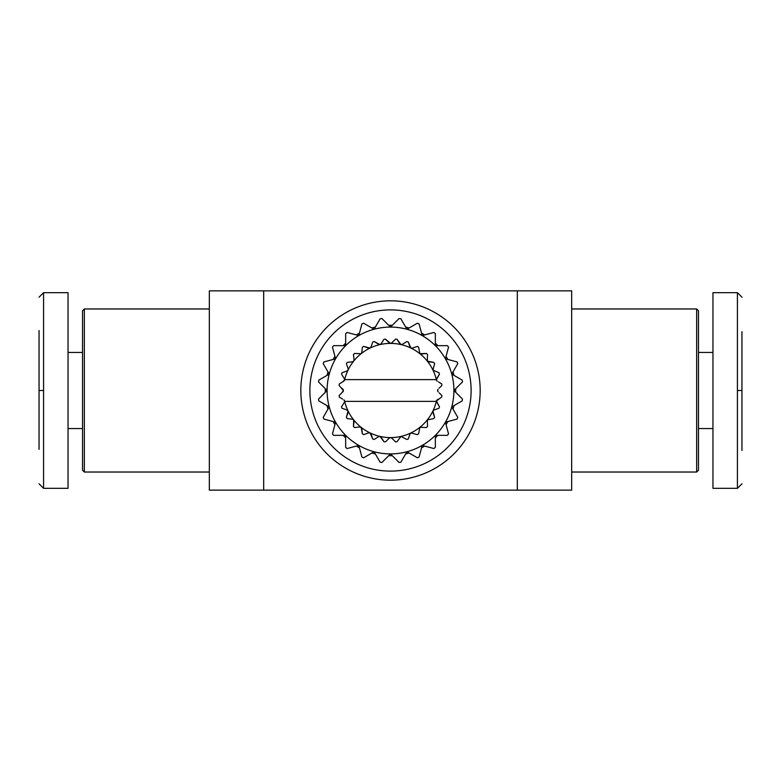 <?xml version="1.0" encoding="UTF-8"?>
<svg xmlns="http://www.w3.org/2000/svg" width="781" height="781" viewBox="0 0 781 781"><rect width="100%" height="100%" fill="white"/><g stroke="black" fill="none" stroke-linecap="round" stroke-linejoin="round"><path stroke-width="1.17" d="M209.337 490.136L209.337 290.864L571.663 290.864L571.663 490.136L209.337 490.136M325.306 392.287A65.213 65.213 0 0 1 325.306 388.713M327.063 375.349A65.213 65.213 0 0 1 327.991 371.902M333.145 359.455A65.213 65.213 0 0 1 334.932 356.361M343.142 345.661A65.213 65.213 0 0 1 345.661 343.142M356.361 334.932A65.213 65.213 0 0 1 359.455 333.145M371.902 327.991A65.213 65.213 0 0 1 375.349 327.063M388.713 325.306A65.213 65.213 0 0 1 392.287 325.306M405.651 327.063A65.213 65.213 0 0 1 409.098 327.991M421.545 333.145A65.213 65.213 0 0 1 424.639 334.932M435.339 343.142A65.213 65.213 0 0 1 437.858 345.661M446.068 356.361A65.213 65.213 0 0 1 447.855 359.455M453.009 371.902A65.213 65.213 0 0 1 453.937 375.349M455.694 388.713A65.213 65.213 0 0 1 455.694 392.287M453.937 405.651A65.213 65.213 0 0 1 453.009 409.098M447.855 421.545A65.213 65.213 0 0 1 446.068 424.639M437.858 435.339A65.213 65.213 0 0 1 435.339 437.858M424.639 446.068A65.213 65.213 0 0 1 421.545 447.855M409.098 453.009A65.213 65.213 0 0 1 405.651 453.937M392.287 455.694A65.213 65.213 0 0 1 388.713 455.694M375.349 453.937A65.213 65.213 0 0 1 371.902 453.009M359.455 447.855A65.213 65.213 0 0 1 356.361 446.068M345.661 437.858A65.213 65.213 0 0 1 343.142 435.339M334.932 424.639A65.213 65.213 0 0 1 333.145 421.545M327.991 409.098A65.213 65.213 0 0 1 327.063 405.651M309.881 390.5A80.619 80.619 0 0 1 430.809 320.688A80.619 80.619 0 0 1 430.809 460.312A80.619 80.619 0 0 1 309.881 390.5M300.822 390.5A89.678 89.678 0 0 1 435.339 312.839A89.678 89.678 0 0 1 435.339 468.161A89.678 89.678 0 0 1 300.822 390.5M696.662 308.973L696.662 472.027L698.468 470.211L698.468 310.789L696.662 308.973L571.663 308.973L571.663 490.136M571.663 290.864L571.663 308.973M84.338 472.027L84.338 308.973L82.532 310.789L82.532 470.211L84.338 472.027L209.337 472.027M380.132 318.785L374.089 329.25A63.407 63.407 0 0 0 358.801 335.586L347.115 332.462L358.801 335.586L361.925 323.91L358.801 335.586A63.407 63.407 0 0 0 345.661 345.661L345.661 333.575L345.661 345.661L333.575 345.661L345.661 345.661A63.407 63.407 0 0 0 335.586 358.801L332.462 347.115L335.586 358.801L323.91 361.925L335.586 358.801A63.407 63.407 0 0 0 329.25 374.089L323.207 363.614L329.25 374.089L318.785 380.132L329.25 374.089A63.407 63.407 0 0 0 327.093 390.5L318.541 399.052L327.093 390.5A63.407 63.407 0 0 0 329.25 406.911L323.207 417.386L329.25 406.911L318.785 400.868L329.25 406.911A63.407 63.407 0 0 0 335.586 422.199L323.91 419.075L335.586 422.199A63.407 63.407 0 0 0 345.661 435.339L333.575 435.339L345.661 435.339A63.407 63.407 0 0 0 358.801 445.414L347.115 448.538L358.801 445.414A63.407 63.407 0 0 0 374.089 451.75L363.614 457.793L374.089 451.75A63.407 63.407 0 0 0 390.5 453.907L381.948 462.459L390.5 453.907A63.407 63.407 0 0 0 406.911 451.75L400.868 462.215L406.911 451.75A63.407 63.407 0 0 0 422.199 445.414L419.075 457.09L422.199 445.414A63.407 63.407 0 0 0 435.339 435.339L435.339 447.425L435.339 435.339A63.407 63.407 0 0 0 445.414 422.199L448.538 433.885L445.414 422.199A63.407 63.407 0 0 0 451.75 406.911L457.793 417.386L451.75 406.911A63.407 63.407 0 0 0 453.907 390.5L462.459 399.052L453.907 390.5A63.407 63.407 0 0 0 451.75 374.089L462.215 380.132L451.75 374.089A63.407 63.407 0 0 0 445.414 358.801L457.09 361.925L445.414 358.801A63.407 63.407 0 0 0 435.339 345.661L447.425 345.661L435.339 345.661A63.407 63.407 0 0 0 422.199 335.586L433.885 332.462L422.199 335.586L419.075 323.91L422.199 335.586A63.407 63.407 0 0 0 390.5 327.093L399.052 318.541L390.5 327.093L381.948 318.541L390.5 327.093A63.407 63.407 0 0 0 374.089 329.25L363.614 323.207L374.089 329.25L380.132 318.785A72.467 72.467 0 0 1 381.948 318.541M332.462 433.885L335.586 422.199L332.462 433.885A72.467 72.467 0 0 0 333.575 435.339M345.661 447.425L345.661 435.339L345.661 447.425A72.467 72.467 0 0 0 347.115 448.538M361.925 457.09L358.801 445.414L361.925 457.09A72.467 72.467 0 0 0 363.614 457.793M380.132 462.215L374.089 451.75L380.132 462.215A72.467 72.467 0 0 0 381.948 462.459M399.052 462.459L390.5 453.907L399.052 462.459A72.467 72.467 0 0 0 400.868 462.215M417.386 457.793L406.911 451.75L417.386 457.793A72.467 72.467 0 0 0 419.075 457.09M433.885 448.538L422.199 445.414L433.885 448.538A72.467 72.467 0 0 0 435.339 447.425M447.425 435.339L435.339 435.339L447.425 435.339A72.467 72.467 0 0 0 448.538 433.885M457.09 419.075L445.414 422.199L457.09 419.075A72.467 72.467 0 0 0 457.793 417.386M462.215 400.868L451.75 406.911L462.215 400.868A72.467 72.467 0 0 0 462.459 399.052M462.459 381.948L453.907 390.5L462.459 381.948A72.467 72.467 0 0 0 462.215 380.132M457.793 363.614L451.75 374.089L457.793 363.614A72.467 72.467 0 0 0 457.09 361.925M448.538 347.115L445.414 358.801L448.538 347.115A72.467 72.467 0 0 0 447.425 345.661M435.339 333.575L435.339 345.661L435.339 333.575A72.467 72.467 0 0 0 433.885 332.462M327.093 390.5L318.541 381.948L327.093 390.5M323.91 419.075A72.467 72.467 0 0 1 323.207 417.386M318.785 400.868A72.467 72.467 0 0 1 318.541 399.052M323.207 363.614A72.467 72.467 0 0 1 323.91 361.925M332.462 347.115A72.467 72.467 0 0 1 333.575 345.661M400.868 318.785L406.911 329.25L400.868 318.785A72.467 72.467 0 0 0 399.052 318.541M361.925 323.91A72.467 72.467 0 0 1 363.614 323.207M345.661 333.575A72.467 72.467 0 0 1 347.115 332.462M417.386 323.207L406.911 329.25L417.386 323.207A72.467 72.467 0 0 1 419.075 323.91M438.981 372.742L432.938 370.067L434.617 363.673L432.938 370.067L438.981 372.742A51.634 51.634 0 0 1 439.478 374.158L436.657 378.648L436.423 380.015L437.223 381.148A1.816 1.816 0 0 1 436.374 379.634L436.423 380.015M342.517 381.938L344.577 380.015L344.343 378.648L344.626 379.634L436.374 379.634L439.478 374.158M428.535 361.808L433.816 362.394L427.324 361.134L428.535 361.808M421.203 354.057L426.475 353.461L419.866 353.676L421.203 354.057M427.539 354.525L427.324 361.134L427.539 354.525A51.634 51.634 0 0 0 426.475 353.461M341.814 392.833L343.396 390.5L339.12 385.463A51.634 51.634 0 0 1 339.286 383.969L343.777 381.148A1.816 1.816 0 0 0 344.626 379.634L344.665 379.634A47.104 47.104 0 0 1 361.134 353.676L361.808 352.465L361.134 353.676A47.104 47.104 0 0 1 370.067 348.062L363.673 346.383L368.681 348.141L370.067 348.062L370.985 347.028L370.067 348.062A47.104 47.104 0 0 1 380.015 344.577L374.158 341.522L378.648 344.343L380.015 344.577L381.148 343.777L380.015 344.577A47.104 47.104 0 0 1 390.5 343.396L385.463 339.12L389.221 342.869L390.5 343.396L391.779 342.869L390.5 343.396A47.104 47.104 0 0 1 400.985 344.577L397.031 339.286L399.852 343.777L400.985 344.577L402.352 344.343L400.985 344.577A47.104 47.104 0 0 1 410.933 348.062L408.258 342.019L410.015 347.028L410.933 348.062L412.319 348.141L410.933 348.062A47.104 47.104 0 0 1 419.866 353.676L418.606 347.184L419.866 353.676A47.104 47.104 0 0 1 436.335 379.634L436.374 379.634M412.319 348.141L417.327 346.383L412.319 348.141M418.606 347.184A51.634 51.634 0 0 0 417.327 346.383M402.352 344.343L406.842 341.522L402.352 344.343M408.258 342.019A51.634 51.634 0 0 0 406.842 341.522M391.779 342.869L395.537 339.12L391.779 342.869M397.031 339.286A51.634 51.634 0 0 0 395.537 339.12M381.148 343.777L383.969 339.286L381.148 343.777M385.463 339.12A51.634 51.634 0 0 0 383.969 339.286M370.985 347.028L372.742 342.019L370.985 347.028M374.158 341.522A51.634 51.634 0 0 0 372.742 342.019M362.394 347.184L361.808 352.465L362.394 347.184A51.634 51.634 0 0 1 363.673 346.383M342.019 408.258L347.028 410.015L342.019 408.258A51.634 51.634 0 0 1 341.522 406.842L344.343 402.352L341.522 406.842M417.327 434.617L410.933 432.938L417.327 434.617A51.634 51.634 0 0 0 418.606 433.816L419.866 427.324A47.104 47.104 0 0 1 410.933 432.938L410.015 433.972L410.933 432.938A47.104 47.104 0 0 1 400.985 436.423L406.842 439.478L400.985 436.423L397.031 441.714L400.985 436.423A47.104 47.104 0 0 1 390.5 437.604L389.221 438.131L390.5 437.604A47.104 47.104 0 0 1 380.015 436.423L383.969 441.714L381.148 437.223L380.015 436.423L378.648 436.657L380.015 436.423A47.104 47.104 0 0 1 370.067 432.938L372.742 438.981L370.985 433.972L370.067 432.938L368.681 432.859L370.067 432.938A47.104 47.104 0 0 1 361.134 427.324L362.394 433.816L361.808 428.535L361.134 427.324L359.797 426.943L361.134 427.324A47.104 47.104 0 0 1 353.676 419.866L353.461 426.475L354.057 421.203L353.676 419.866L352.465 419.192L353.676 419.866A47.104 47.104 0 0 1 348.062 410.933L346.383 417.327L348.141 412.319L348.062 410.933L347.028 410.015L348.062 410.933A47.104 47.104 0 0 1 344.665 401.366L344.343 402.352L344.577 400.985L343.777 399.852A1.816 1.816 0 0 1 344.626 401.366L344.577 400.985M347.184 418.606L352.465 419.192L347.184 418.606A51.634 51.634 0 0 1 346.383 417.327M354.525 427.539L359.797 426.943L354.525 427.539A51.634 51.634 0 0 1 353.461 426.475M363.673 434.617L368.681 432.859L363.673 434.617A51.634 51.634 0 0 1 362.394 433.816M374.158 439.478L378.648 436.657L374.158 439.478A51.634 51.634 0 0 1 372.742 438.981M385.463 441.88L389.221 438.131L385.463 441.88A51.634 51.634 0 0 1 383.969 441.714M397.031 441.714A51.634 51.634 0 0 1 395.537 441.88L391.779 438.131L395.537 441.88M390.5 437.604L391.779 438.131L390.5 437.604M408.258 438.981L410.015 433.972L408.258 438.981A51.634 51.634 0 0 1 406.842 439.478M341.814 388.167L342.869 389.221A1.816 1.816 0 0 1 342.869 391.779L339.12 395.537A51.634 51.634 0 0 0 339.286 397.031L342.517 399.062M342.019 372.742L347.028 370.985L342.019 372.742A51.634 51.634 0 0 0 341.522 374.158L344.343 378.648L341.522 374.158M348.062 370.067L347.028 370.985L348.062 370.067L348.141 368.681L348.062 370.067M347.184 362.394L352.465 361.808L347.184 362.394A51.634 51.634 0 0 0 346.383 363.673L348.141 368.681L346.383 363.673M353.676 361.134L352.465 361.808L353.676 361.134L354.057 359.797L353.676 361.134M361.134 353.676L354.525 353.461L361.134 353.676M353.461 354.525L354.057 359.797L353.461 354.525A51.634 51.634 0 0 1 354.525 353.461M434.617 363.673A51.634 51.634 0 0 0 433.816 362.394M439.186 388.167L441.88 385.463A51.634 51.634 0 0 0 441.714 383.969L438.483 381.938M438.131 389.221L437.604 390.5L438.131 391.779A1.816 1.816 0 0 1 438.131 389.221M439.186 392.833L441.88 395.537A51.634 51.634 0 0 1 441.714 397.031L436.423 400.985L439.478 406.842A51.634 51.634 0 0 1 438.981 408.258L433.972 410.015L438.981 408.258M438.483 399.062L437.223 399.852A1.816 1.816 0 0 0 436.374 401.366L436.335 401.366A47.104 47.104 0 0 1 432.938 410.933L434.617 417.327A51.634 51.634 0 0 1 433.816 418.606L427.324 419.866L433.816 418.606M439.478 406.842L436.374 401.366L344.626 401.366M434.617 417.327L432.859 412.319L432.938 410.933L433.972 410.015L432.938 410.933A47.104 47.104 0 0 1 419.866 427.324L426.475 427.539A51.634 51.634 0 0 0 427.539 426.475L427.324 419.866L427.539 426.475M426.475 427.539L419.866 427.324L418.606 433.816M318.541 381.948A72.467 72.467 0 0 1 318.785 380.132M39.05 416.829L39.05 421.789M39.05 346.637L39.05 347.262M39.05 330.539L39.05 449.339M68.035 428.544L68.035 292.67L43.58 292.67L43.58 488.33L68.035 488.33L68.035 428.544L82.532 428.544M68.035 292.67L68.035 488.33M712.965 488.33L737.42 488.33L737.42 292.67L712.965 292.67L712.965 488.33L712.965 428.544L698.468 428.544M741.95 364.171L741.95 359.211M741.95 450.461L741.95 331.661M712.965 292.67L712.965 352.456L698.468 352.456M263.685 490.136L263.685 290.864M517.315 490.136L517.315 290.864M43.58 390.5L39.05 390.5M737.42 390.5L741.95 390.5M696.662 472.027L571.663 472.027M84.338 308.973L209.337 308.973M68.035 352.456L82.532 352.456M39.05 483.8L43.58 488.33M39.05 297.2L43.58 292.67M741.95 297.2L737.42 292.67M741.95 483.8L737.42 488.33"/></g></svg>
